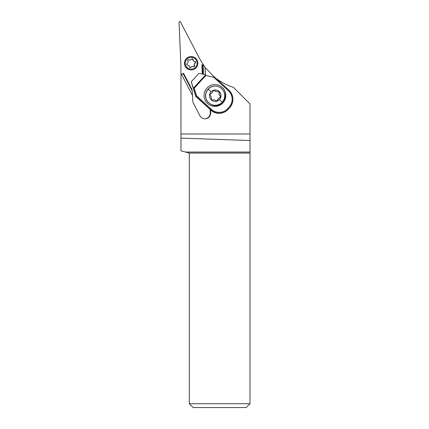 <?xml version="1.0" encoding="UTF-8"?>
<svg xmlns="http://www.w3.org/2000/svg" width="429" height="429" viewBox="0 0 429 429"><rect width="100%" height="100%" fill="white"/><g stroke="black" fill="none" stroke-linecap="round" stroke-linejoin="round"><path stroke-width="0.64" d="M205.341 74.598L205.019 67.299L199.844 59.122L180.459 21.863L179.778 21.45L179.016 22.249L180.915 65.691L180.968 74.608L183.542 73.262L191.86 89.248L191.913 90.154M183.542 73.262L180.968 74.823L180.968 133.971L249.984 133.971L249.984 103.904L233.392 87.312C226.909 85.248 220.973 82.132 215.583 77.976M213.921 76.635L205.083 67.385L205.4 74.608M202.279 74.002L201.877 64.833L203.212 64.774L203.421 74.222M202.869 74.115L202.461 64.817L203.014 64.8M202.461 64.817L202.681 74.078M201.877 64.833L202.273 64.817M204.767 118.785A5.733 5.727 90 0 0 210.28 112.811L210.14 109.556M180.968 133.971L180.968 150.82L185.5 152.038L249.984 152.038L249.984 153.062L189.323 153.062L189.323 403.727L249.984 403.727L249.984 153.062M210.575 109.953L210.698 112.811A5.733 5.727 -90 0 1 199.893 115.707L193.425 103.276A5.733 5.727 -90 0 1 192.787 100.879L192.551 95.57L181.59 74.501M192.487 95.447L192.101 90.154L183.403 73.439M183.215 73.622L192.299 91.082M249.984 133.971L249.984 152.038M180.968 138.111L249.984 140.524M185.5 152.038L189.323 153.062M189.323 403.727L193.147 407.55L246.166 407.55L249.984 403.727M208.145 89.259A9.551 9.545 90 0 0 215.186 105.266A9.551 9.545 90 0 0 223.922 91.865A9.551 9.545 90 0 0 208.145 89.259A15.283 0.359 42.5 0 1 211.041 91.838A5.733 5.727 90 0 0 211.39 99.936A5.733 5.727 90 0 0 219.487 99.582A5.733 5.727 90 0 0 219.133 91.484A5.733 5.727 90 0 0 211.041 91.838M219.23 92.771A3.823 3.818 90 0 0 220.195 95.844A1.148 1.148 -90 0 1 219.793 97.678A3.823 3.818 90 0 0 217.616 100.054A1.148 1.148 -90 0 1 215.825 100.617A3.823 3.818 90 0 0 212.677 99.919A1.148 1.148 -90 0 1 211.299 98.654A3.823 3.818 90 0 0 210.328 95.576A1.148 1.148 -90 0 1 210.73 93.747A3.823 3.818 90 0 0 212.907 91.366A1.148 1.148 -90 0 1 214.698 90.803A3.823 3.818 90 0 0 217.846 91.5A1.148 1.148 -90 0 1 219.23 92.771L219.069 92.771A1.148 1.148 90 0 0 218.012 91.479M210.709 104.209A9.551 9.545 -90 0 1 215.068 86.159L215.186 86.159M216.441 100.853A1.148 1.148 90 0 0 217.455 100.054A3.823 3.818 -90 0 1 219.632 97.678A1.148 1.148 90 0 0 220.039 95.844A3.823 3.818 -90 0 1 219.069 92.771M212.35 99.946A1.148 1.148 90 0 0 212.521 99.919A3.823 3.818 -90 0 1 213.342 99.834L213.503 99.834M217.02 91.592L216.859 91.592A3.823 3.818 -90 0 1 214.538 90.803A1.148 1.148 90 0 0 213.921 90.567M206.896 88.127A10.891 10.886 -141 0 1 222.034 87.232A10.891 10.886 -141 0 1 222.962 102.837A10.891 10.886 -141 0 1 207.824 103.727A10.891 10.886 -141 0 1 206.896 88.127M196.6 95.79L195.78 96.407L210.677 110.044A12.42 12.414 -141 0 0 212.028 111.122L211.99 111.159A12.42 12.414 -141 0 0 228.185 109.32L229.477 107.91A12.42 12.414 -141 0 0 229.965 107.341L230.142 107.127A12.42 12.414 39 0 0 228.877 90.149L213.98 76.507L213.626 77.199L228.373 90.701A11.653 11.653 39 0 1 229.102 107.164L227.81 108.569A11.653 11.653 39 0 1 211.347 109.293L196.6 95.79L194.203 88.208L193.275 87.843L195.924 96.23L210.821 109.872A12.42 12.414 39 0 0 228.362 109.1L229.654 107.695A12.42 12.414 39 0 0 230.142 107.127C234.18 101.137 233.757 95.479 228.877 90.149L228.373 90.701M213.626 77.199L205.861 75.477L205.394 74.608L198.938 73.354L191.2 81.805L193.275 87.843M195.78 96.407L191.2 81.805M223.734 91.468A9.363 9.358 -141 0 1 210.167 103.839M205.523 95.576A9.363 9.358 -141 0 1 214.017 86.218M223.364 102.365A10.891 10.886 39 0 0 221.975 87.275A10.891 10.886 39 0 0 206.446 88.653M191.189 69.932L191.119 69.932A6.687 6.682 -90 0 1 189.387 56.784A6.687 6.682 -90 0 1 191.119 56.558L191.189 56.558A6.687 6.682 90 0 0 184.561 64.119A6.687 6.682 90 0 0 192.916 69.702A6.687 6.682 90 0 0 191.189 56.558M189.682 57.524A5.92 5.92 90 0 0 185.5 64.779A5.92 5.92 90 0 0 192.75 68.967A5.92 5.92 90 0 0 196.932 61.712A5.92 5.92 90 0 0 189.682 57.524M194.112 66.726A0.826 0.826 -90 0 1 193.5 66.651A1.925 1.925 90 0 0 190.937 67.342A0.826 0.826 -90 0 1 189.409 66.929A1.925 1.925 90 0 0 187.532 65.052A0.826 0.826 -90 0 1 187.124 63.524A1.925 1.925 90 0 0 187.811 60.956A0.826 0.826 -90 0 1 188.926 59.835A1.925 1.925 90 0 0 191.495 59.148A0.826 0.826 -90 0 1 193.023 59.561A1.925 1.925 90 0 0 194.9 61.438A0.826 0.826 -90 0 1 195.308 62.966A1.925 1.925 90 0 0 194.621 65.535A0.826 0.826 -90 0 1 194.112 66.726M195.544 62.275A4.778 4.773 90 0 0 195.436 61.856M193.334 66.651L193.951 66.726L194.45 65.535C193.994 64.5 194.224 63.642 195.136 62.966L195.517 62.049L194.728 61.438C193.597 61.304 192.97 60.677 192.852 59.561L191.822 58.784M190.165 60.006L188.159 59.765M190.154 67.734L191.661 66.565L192.583 66.42M210.698 112.811L210.28 112.811M219.487 99.582A15.283 0.359 42.5 0 1 222.222 102.166M194.203 88.208L205.861 75.477M211.347 109.293L210.677 110.044M205.641 74.796L193.495 88.058M229.102 107.164L229.477 107.91M228.185 109.32L227.81 108.569M228.877 90.149L213.985 76.512"/></g></svg>
